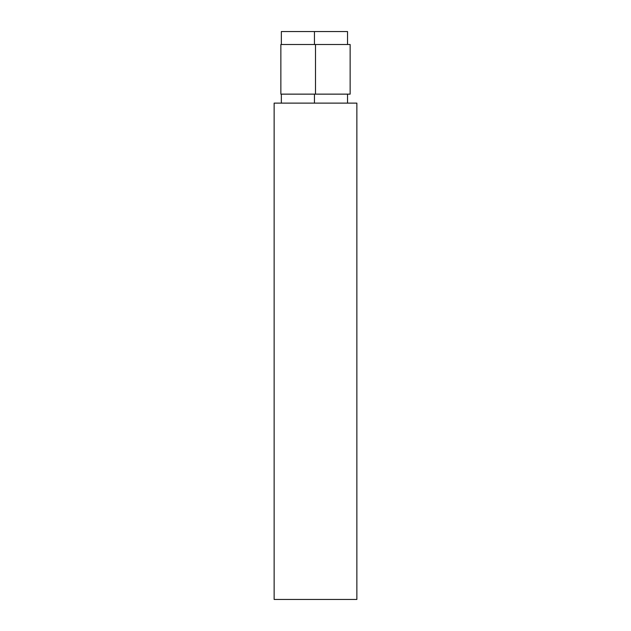 <?xml version="1.0" encoding="UTF-8"?>
<svg xmlns="http://www.w3.org/2000/svg" width="631" height="631" viewBox="0 0 631 631"><rect width="100%" height="100%" fill="white"/><g stroke="black" fill="none" stroke-linecap="round" stroke-linejoin="round"><path stroke-width="0.95" d="M315.5 44.501L315.5 94.137L350.142 94.137L350.142 44.501L280.858 44.501L280.858 94.137L315.5 94.137L315.5 44.501L285.188 44.501M347.531 44.501L347.531 31.55L314.443 31.55L314.443 44.501L314.443 31.55L281.347 31.55L281.347 44.501M314.443 94.137L314.443 103.121L314.443 94.137L280.866 94.137L347.531 94.137L347.531 103.121M274.138 103.121L356.862 103.121L274.138 103.121L274.138 599.45L356.862 599.45L274.138 599.45L274.138 103.121M356.862 599.45L356.862 103.121L356.862 599.45M314.443 31.55L281.347 31.55L314.443 31.55M281.347 94.137L281.347 103.121"/></g></svg>
